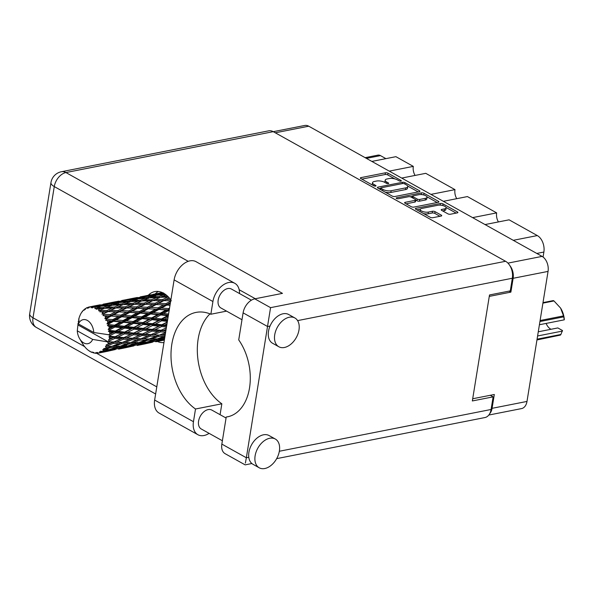 <?xml version="1.0" encoding="UTF-8"?>
<svg xmlns="http://www.w3.org/2000/svg" width="594" height="594" viewBox="0 0 594 594"><rect width="100%" height="100%" fill="white"/><g stroke="black" fill="none" stroke-linecap="round" stroke-linejoin="round"><path stroke-width="0.89" d="M442.671 210.929L444.223 210.625L444.505 208.895A4.945 1.812 9.2 0 0 446.116 207.863A4.945 1.812 9.2 0 0 443.362 205.717A4.945 1.812 9.2 0 0 437.971 205.249L421.851 208.427A4.945 1.812 9.2 0 0 420.24 209.459L419.958 211.189A4.945 1.812 9.2 0 0 420.01 211.59M420.24 209.459A4.945 1.812 9.2 0 0 421.48 210.974A4.945 1.812 9.2 0 0 428.385 212.073L432.499 211.264A1.849 0.676 9.2 0 1 435.083 211.679L441.245 215.117A1.849 0.676 9.2 0 1 441.713 215.681A1.849 0.676 9.2 0 1 441.104 216.068L432.811 217.701A1.849 0.676 9.2 0 1 430.227 217.293L415.822 209.251A1.849 0.676 9.2 0 1 415.362 208.687A1.849 0.676 9.2 0 1 415.963 208.301L440.444 203.475A1.849 0.676 9.2 0 1 443.027 203.883L457.432 211.924A1.849 0.676 9.2 0 1 457.9 212.489A1.849 0.676 9.2 0 1 457.298 212.875L450.423 214.226A1.849 0.676 9.2 0 1 447.846 213.81L441.676 210.373A1.849 0.676 9.2 0 1 441.216 209.808A1.849 0.676 9.2 0 1 441.817 209.422L444.505 208.895M396.465 198.448L396.569 197.795A1.292 0.475 9.2 0 0 396.146 198.062A1.292 0.475 9.2 0 0 396.473 198.455A1.292 0.475 9.2 0 0 398.277 198.745L408.613 196.703A1.849 0.676 9.2 0 1 411.197 197.119L415.288 199.398A1.849 0.676 9.2 0 1 415.755 199.963A1.849 0.676 9.2 0 1 415.147 200.349L405.219 202.309A1.849 0.676 9.2 0 0 404.618 202.695A1.849 0.676 9.2 0 0 405.078 203.259L405.219 202.309M394.839 196.517L419.327 191.691A1.849 0.676 9.2 0 0 419.928 191.305A1.849 0.676 9.2 0 0 419.468 190.741L405.056 182.7A1.849 0.676 9.2 0 0 402.48 182.291L377.992 187.117A1.849 0.676 9.2 0 0 377.39 187.504A1.849 0.676 9.2 0 0 377.851 188.068L392.263 196.109A1.849 0.676 9.2 0 0 394.839 196.517M273.277 131.675L304.737 125.475A11.672 7.722 78.8 0 1 308.732 126.203L542.077 256.385A11.672 7.722 78.8 0 1 548.054 271.406L526.989 401.433A11.672 7.722 78.8 0 1 521.539 408.59L488.81 415.043M397.416 179.878L399.094 180.814A1.292 0.475 9.2 0 0 400.467 181.14A1.292 0.475 9.2 0 0 401.321 180.828A1.292 0.475 9.2 0 0 401.002 180.435L388.023 173.203A1.849 0.676 9.2 0 0 385.447 172.787L360.959 177.621A1.849 0.676 9.2 0 0 360.358 178A1.849 0.676 9.2 0 0 360.818 178.564L373.797 185.803A1.292 0.475 9.2 0 0 375.17 186.13A1.292 0.475 9.2 0 0 376.024 185.825A1.292 0.475 9.2 0 0 375.698 185.432L374.02 184.489A5.918 2.168 9.2 0 1 372.535 182.685A5.918 2.168 9.2 0 1 374.465 181.452L376.507 181.051A5.918 2.168 9.2 0 1 384.764 182.373L386.442 183.308A1.292 0.475 9.2 0 0 387.815 183.635A1.292 0.475 9.2 0 0 388.676 183.331A1.292 0.475 9.2 0 0 388.35 182.93L386.672 181.994A5.918 2.168 9.2 0 1 385.187 180.19A5.918 2.168 9.2 0 1 387.117 178.957L389.159 178.556A5.918 2.168 9.2 0 1 397.416 179.878M423.767 194.981L424.042 193.295A1.849 0.676 9.2 0 0 421.465 192.879L396.569 197.795M424.042 193.295L438.446 201.329A1.849 0.676 9.2 0 1 438.914 201.893A1.849 0.676 9.2 0 1 438.313 202.279L413.825 207.113A1.849 0.676 9.2 0 1 411.241 206.697L405.078 203.259M472.601 217.627L496.651 212.882L467.419 196.577L443.369 201.321M389.263 171.131L413.313 166.387L395.901 156.675L371.851 161.42M430.932 194.379L454.982 189.635L425.75 173.329L401.7 178.074M509.058 291.112L510.885 292.129L513.127 278.296A11.672 7.722 -101.2 0 0 509.815 265.548M510.885 292.129L489.278 296.391M489.723 413.647A11.672 7.722 -101.2 0 0 492.07 408.323L494.312 394.49L472.698 398.752M365.11 157.662L377.895 155.138A7.529 4.982 78.8 0 1 380.472 155.613L385.914 158.643M513.275 240.318L537.318 235.573L509.088 219.825L485.038 224.562M543.065 257.039L543.874 252.049L536.805 253.445M415.095 175.43A9.415 6.23 78.8 0 1 413.313 166.387M456.764 198.678A9.415 6.23 78.8 0 1 454.982 189.635M498.433 221.926A9.415 6.23 78.8 0 1 496.651 212.882M537.318 235.573A12.808 8.465 78.8 0 1 543.874 252.049M385.187 180.19L384.905 181.92A5.918 2.168 9.2 0 0 385.016 182.514M372.535 182.685L372.252 184.415A5.918 2.168 9.2 0 0 372.364 185.009M394.854 178.898L387.748 174.926A1.849 0.676 9.2 0 0 385.164 174.517L361.82 179.121M380.739 188.253L378.846 188.625M418.191 191.914L407.64 186.026M404.499 183.828A1.292 0.475 9.2 0 0 402.687 183.539L381.2 187.778A1.292 0.475 9.2 0 0 380.776 188.046A1.292 0.475 9.2 0 0 381.103 188.439L382.87 189.427A5.918 2.168 9.2 0 0 391.127 190.748L405.821 187.853A5.918 2.168 9.2 0 0 407.751 186.62A5.918 2.168 9.2 0 0 406.266 184.816L404.499 183.828M385.15 192.137A5.918 2.168 9.2 0 0 390.852 192.478L391.127 190.748M407.751 186.62L407.469 188.35A5.918 2.168 9.2 0 1 405.539 189.583L390.852 192.478M426.989 196.822L437.177 202.502M406.073 203.816L414.864 202.079A1.849 0.676 9.2 0 0 415.473 201.693L415.755 199.963M410.224 196.77L412.615 196.302M425.453 198.314A4.945 1.812 9.2 0 0 427.064 197.282A4.945 1.812 9.2 0 0 424.309 195.136A4.945 1.812 9.2 0 0 418.919 194.676L413.238 195.79A1.849 0.676 9.2 0 0 412.637 196.176A1.849 0.676 9.2 0 0 413.105 196.74L417.188 199.027A1.849 0.676 9.2 0 0 419.772 199.436L425.453 198.314L425.17 200.044A4.945 1.812 9.2 0 0 426.789 199.012L427.064 197.282M425.17 200.044L419.49 201.166A1.849 0.676 9.2 0 1 416.914 200.75L415.733 200.096M423.581 194.929A1.849 0.676 9.2 0 0 421.421 194.572M444.223 210.625A4.945 1.812 9.2 0 0 445.842 209.593L446.116 207.863M423.581 213.58A4.945 1.812 9.2 0 0 428.103 213.803L428.385 212.073M439.968 216.29L434.801 213.402A1.849 0.676 9.2 0 0 432.224 212.994L428.103 213.803M420.411 209.095L416.817 209.808M442.396 205.45A1.849 0.676 9.2 0 0 440.525 205.16M456.162 213.098L446.072 207.469M209.095 433.353A17.887 11.702 -60.8 0 1 203.965 435.528A17.887 11.702 -60.8 0 1 197.906 434.726A17.887 11.702 -60.8 0 1 193.458 421.703L154.648 400.052A17.887 11.702 -60.8 0 0 159.103 413.075L197.906 434.726M289.308 317.233A16.476 10.781 119.2 0 0 275.735 330.888A16.476 10.781 119.2 0 0 278.831 346.755A16.476 10.781 119.2 0 0 284.407 347.49A16.476 10.781 119.2 0 0 297.98 333.843A16.476 10.781 119.2 0 0 294.884 317.976A16.476 10.781 119.2 0 0 289.308 317.233M294.884 317.976L288.662 314.501A16.476 10.781 119.2 0 0 283.086 313.766A16.476 10.781 119.2 0 0 270.047 326.047A16.476 10.781 119.2 0 0 272.609 343.28L278.831 346.755M269.706 438.268A16.476 10.781 119.2 0 0 256.125 451.923A16.476 10.781 119.2 0 0 259.222 467.79A16.476 10.781 119.2 0 0 264.805 468.525A16.476 10.781 119.2 0 0 278.378 454.878A16.476 10.781 119.2 0 0 275.282 439.011A16.476 10.781 119.2 0 0 269.706 438.268M275.282 439.011L269.06 435.543A16.476 10.781 119.2 0 0 263.484 434.801A16.476 10.781 119.2 0 0 248.789 457.283A16.476 10.781 119.2 0 0 253.007 464.315L259.222 467.79M170.864 299.948A25.891 17.122 -101.2 0 0 163.662 293.236A25.891 17.122 -101.2 0 0 154.804 291.602A25.891 17.122 -101.2 0 0 148.255 295.292L145.33 295.886M155.168 293.948A25.891 17.122 78.8 0 1 158.375 291.468M222.386 440.763L201.277 428.994A10.826 7.083 -60.8 0 1 199.242 418.562A10.826 7.083 -60.8 0 1 208.167 409.593A10.826 7.083 -60.8 0 1 211.828 410.083L226.069 418.02M241.988 319.728L220.879 307.952A10.826 7.083 -60.8 0 1 218.844 297.527A10.826 7.083 -60.8 0 1 227.769 288.558A10.826 7.083 -60.8 0 1 231.43 289.04L251.396 300.178M209.994 313.87A51.782 34.244 -101.2 0 0 197.973 359.734A51.782 34.244 -101.2 0 0 221.844 403.801L220.084 414.686M221.844 403.801L195.515 408.999L193.458 421.703M251.871 463.535L245.144 464.864L225.126 453.69A13.179 8.62 -60.8 0 1 221.844 444.097L246.347 457.766L270.56 307.655L505.591 261.286A13.179 8.717 78.8 0 1 512.34 278.244L510.291 290.867L489.508 294.966L472.341 400.957L493.124 396.859L491.082 409.481A13.179 8.717 78.8 0 1 484.927 417.552L276.67 458.642M270.047 326.047L267.604 326.529L243.102 312.86L238.721 339.917A47.075 31.133 -101.2 0 1 249.658 387.065A47.075 31.133 -101.2 0 1 227.532 416.817A47.075 31.133 -101.2 0 1 226.225 417.033L221.844 444.097M243.102 312.86A13.179 8.62 -60.8 0 1 254.759 298.841L282.477 293.369L65.927 172.557L273.247 131.66L505.591 261.286M493.124 396.859L490.302 395.285M188.239 261.323L54.269 186.575A13.179 8.62 -60.8 0 1 65.927 172.557A13.179 8.717 78.8 0 0 61.42 171.733L268.733 130.828A13.179 8.717 78.8 0 1 273.247 131.66M157.365 341.483A25.891 17.122 -101.2 0 0 163.966 342.545M228.816 416.52L226.225 417.033M248.789 457.283L246.347 457.766L245.381 463.097M234.801 283.308A17.887 11.702 -60.8 0 0 212.919 301.529L174.116 279.878A17.887 11.702 -60.8 0 1 195.998 261.657L234.801 283.308A17.887 11.702 -60.8 0 1 239.516 293.555M212.919 301.529L210.863 314.233A51.782 34.244 -101.2 0 0 196.027 312.407A51.782 34.244 -101.2 0 0 170.99 354.655A51.782 34.244 -101.2 0 0 195.515 408.999M174.116 279.878L154.648 400.052M226.574 311.13L210.863 314.233M112.11 338.157L109.259 339.486A23.537 15.563 -101.2 0 0 109.393 338.699A23.537 15.563 -101.2 0 0 109.511 337.897L112.11 338.157L123.975 332.744L169.357 309.251M130.68 334.496L123.938 337.592L117.902 337.021L124.54 333.858L130.68 334.496L132.952 333.576L168.251 316.075M124.235 337.451L132.952 333.576L136.479 333.353L143.109 330.197L149.243 330.836L142.508 333.925L136.479 333.353M142.842 333.776L167.218 322.438M166.342 327.858L161.071 330.264L155.049 329.685L161.672 326.529L166.476 327.034M98.671 353.059A23.537 15.563 -101.2 0 0 99.77 352.747L101.938 352.383L98.671 353.059L97.067 352.405L97.461 353.259A23.537 15.563 -101.2 0 1 97.141 353.282L95.864 352.509L95.909 353.296A23.537 15.563 -101.2 0 1 94.743 353.185L93.265 352.257L93.488 352.925A23.537 15.563 -101.2 0 1 93.154 352.829L92.033 351.908L91.914 352.391A23.537 15.563 -101.2 0 1 90.756 351.856L89.538 351.151A23.537 15.563 -101.2 0 1 89.219 350.943L88.038 350.074A23.537 15.563 -101.2 0 1 86.962 349.153L85.855 348.054A23.537 15.563 -101.2 0 1 85.573 347.742L84.526 346.502A23.537 15.563 -101.2 0 1 83.606 345.248L82.677 343.822A23.537 15.563 -101.2 0 1 82.536 343.577A23.537 15.563 -101.2 0 1 82.447 343.421M100.913 352.279A23.537 15.563 -101.2 0 0 101.21 352.131L107.878 350.401L113.06 349.836L100.913 352.279L99.525 351.707L99.77 352.747M102.294 351.485A23.537 15.563 -101.2 0 0 103.267 350.764L105.502 350.601L102.294 351.485L100.624 351.158L101.21 352.131M104.247 349.873A23.537 15.563 -101.2 0 0 104.492 349.614L110.974 347.49L116.365 347.379L108.91 349.628L102.784 349.554L103.267 350.764M105.39 348.567A23.537 15.563 -101.2 0 0 106.163 347.483L108.502 347.497L103.712 348.596L104.492 349.614M106.92 346.22A23.537 15.563 -101.2 0 0 107.106 345.864L113.357 343.414L119.008 343.674L111.806 346.332L105.435 346.183L106.163 347.483M107.759 344.475A23.537 15.563 -101.2 0 0 108.294 343.102L110.751 343.265L106.133 344.869L107.106 345.864M107.343 341.832L92.664 339.412A12.236 8.093 -101.2 0 1 79.648 338.714A12.236 8.093 -101.2 0 1 77.279 330.828L77.94 324.918L108.153 341.773L107.343 341.832L108.294 343.102M79.106 320.671L78.341 321.124A23.537 15.563 -101.2 0 0 78.267 321.577L78.772 322.735L78.052 323.299A23.537 15.563 -101.2 0 0 77.94 324.918M151.114 294.743L148.233 295.3L151.255 294.906M155.903 293.815L153.007 294.357M162.682 292.731L154.618 294.104L162.259 292.538M162.355 292.812L163.038 293.785M154.217 294.327L154.618 294.104M79.9 315.978L79.737 316.053A23.537 15.563 -101.2 0 0 79.581 316.439L79.069 317.968A23.537 15.563 -101.2 0 0 79.061 317.998A23.537 15.563 -101.2 0 0 78.675 319.461L78.824 319.876M108.776 341.55A23.537 15.563 -101.2 0 0 108.888 341.119L114.857 338.432L120.827 338.966L113.922 341.944L108.153 341.773M109.259 339.486L108.479 339.902L108.888 341.119M109.697 336.152A23.537 15.563 -101.2 0 0 109.727 335.684L115.399 332.84L121.711 333.553L115.132 336.731L109.697 336.152L108.984 336.746L109.511 337.897M79.061 317.998L78.401 323.916L93.785 332.499L109.274 334.853L109.727 335.684M137.34 297.475L126.752 299.547M141.097 296.71L148.819 295.248L141.097 296.71M152.339 294.639L160.076 293.429L155.071 294.906L147.305 295.946L152.339 294.639M164.701 293.859L158.598 294.498L163.602 292.939M79.737 316.053L80.361 314.634A23.537 15.563 -101.2 0 1 81.022 313.387L81.801 312.162A23.537 15.563 -101.2 0 1 82.024 311.857L82.893 310.766A23.537 15.563 -101.2 0 1 83.776 309.86L84.073 310.283L84.771 309.006A23.537 15.563 -101.2 0 1 85.046 308.798L85.091 309.519L86.115 308.115A23.537 15.563 -101.2 0 1 87.162 307.595L87.422 308.36L88.313 307.172A23.537 15.563 -101.2 0 1 88.632 307.083L88.58 308.034L89.828 306.838L93.117 306.237L90.971 306.734L91.127 307.811L92.204 306.771L96.622 305.628L104.366 304.418L99.361 305.903L92.538 306.801L92.352 307.93L93.785 307.016L97.089 306.63L94.958 307.343L94.958 308.665L100.609 306.252L108.36 305.539L103.326 307.514L96.532 307.982L96.176 309.229L101.039 308.457L98.879 309.377L98.686 310.862L104.529 308.293L112.199 308.048L107.054 310.469L100.349 310.551L99.814 311.835L104.7 311.612L102.48 312.704L102.057 314.285L108.13 311.635L115.63 311.791L110.298 314.582L103.764 314.337L103.029 315.6L107.856 315.882L105.539 317.122L104.871 318.696L106.356 318.681L111.182 316.067L118.451 316.528L112.867 319.594L106.556 319.112L105.628 320.277L110.298 321.012L107.863 322.349L106.95 323.827L108.42 324.101L113.499 321.302L120.478 321.97L114.59 325.2L108.546 324.569L107.44 325.579L108.984 326.366L111.88 326.678L109.311 328.059L108.16 329.358L109.563 329.885L114.932 327.012L121.592 327.762L115.362 331.029L109.615 330.375L108.353 331.162L109.749 332.195L112.496 332.514L108.464 334.919M93.785 332.499A12.236 8.093 -101.2 0 0 87.355 320.426A12.236 8.093 -101.2 0 0 78.401 323.916M109.786 333.895A23.537 15.563 -101.2 0 0 109.749 332.195M109.615 330.375A23.537 15.563 -101.2 0 0 109.563 329.885M109.311 328.059A23.537 15.563 -101.2 0 0 108.984 326.366M108.546 324.569A23.537 15.563 -101.2 0 0 108.42 324.101M107.863 322.349A23.537 15.563 -101.2 0 0 107.269 320.76M106.556 319.112A23.537 15.563 -101.2 0 0 106.356 318.681M105.539 317.122A23.537 15.563 -101.2 0 0 104.715 315.733M102.48 312.704A23.537 15.563 -101.2 0 0 101.47 311.612M98.879 309.377A23.537 15.563 -101.2 0 0 97.75 308.642M94.958 307.343A23.537 15.563 -101.2 0 0 93.785 307.016M90.971 306.734A23.537 15.563 -101.2 0 0 89.828 306.838M157.321 295.159L158.598 294.498M161.397 293.599L160.076 293.429M155.071 294.906L155.68 295.983M146.451 296.413L147.305 295.946M149.547 295.344L148.819 295.248M143.785 296.473L144.468 297.453M135.647 297.988L136.048 297.765M82.403 311.724L82.024 311.857M85.751 308.605L85.046 308.798M118.77 301.143L108.19 303.215M122.535 300.371L130.242 298.908L122.535 300.371M133.761 298.299L141.513 297.089L136.501 298.574L128.735 299.614L133.761 298.299M145.033 296.599L152.799 295.641L147.78 297.371L140.028 298.158L145.033 296.599M156.326 295.263L164.07 294.55L159.043 296.517L151.299 297.067L156.326 295.263M167.538 296.102L162.541 296.324L166.097 294.869M160.447 297.297L162.541 296.324M165.986 294.773L164.07 294.55M159.043 296.517L159.467 297.735L156.742 297.468L151.656 299.673L143.971 299.985L149.012 297.943L156.742 297.468M149.606 297.898L151.299 297.067M154.596 295.864L152.799 295.641M147.78 297.371L148.3 298.522L145.508 298.21L140.466 300.185L132.729 300.735L137.749 298.923L145.508 298.21M138.751 298.819L140.028 298.158M142.827 297.267L141.513 297.089M136.501 298.574L137.103 299.643M127.888 300.074L128.735 299.614M130.977 299.005L130.242 298.908M125.223 300.141L125.906 301.113M117.077 301.655L117.478 301.433M84.318 309.83L83.776 309.86M88.098 307.469L87.162 307.595M100.193 304.804L88.632 307.083M103.965 304.039L111.679 302.576L103.965 304.039M115.184 301.967L122.943 300.757L117.924 302.235L110.172 303.274L115.184 301.967M126.47 300.26L134.222 299.302L129.217 301.032L121.451 301.826L126.47 300.26M160.239 297.304L167.902 297.059L162.763 299.473L155.131 299.576L160.239 297.304M170.545 299.517L166.201 299.473L169.312 297.965M162.763 299.473L162.986 300.764L169.223 297.861M170.671 301.151L166.008 303.593L158.568 303.319L166.201 299.473M168.548 297.119L167.902 297.059M151.656 299.673L151.982 300.935L156.757 298.841M152.799 300.661L160.41 300.623L155.168 303.237L147.639 303.14L155.131 299.576M141.877 300.958L143.971 299.985M140.466 300.185L140.889 301.403L138.164 301.136L133.093 303.334L125.401 303.653L130.45 301.603L138.164 301.136M131.044 301.566L132.729 300.735M136.019 299.532L134.222 299.302M129.217 301.032L129.737 302.19L126.938 301.878L121.889 303.846L114.167 304.395L119.179 302.591L126.938 301.878M120.174 302.487L121.451 301.826M124.265 300.928L122.943 300.757M117.924 302.235L118.533 303.311M109.318 303.734L110.172 303.274M112.407 302.673L111.679 302.576M106.653 303.801L107.328 304.774M98.5 305.316L98.901 305.093M107.893 303.928L115.652 302.97L110.647 304.7L102.881 305.487L107.893 303.928M141.669 300.972L149.339 300.72L144.194 303.14L136.561 303.244L141.669 300.972M163.84 300.646L171.339 300.802M170.24 303.794L169.357 303.749L170.33 303.23M166.008 303.593L166.008 304.863L170.433 302.584M169.55 308.071L168.577 308.605L161.39 308.056L166.892 305.071L166.008 304.863L169.357 303.749M155.168 303.237L155.279 304.529L162.986 300.764L160.41 300.623M156.155 304.574L163.558 304.893L158.093 307.841L150.787 307.41L156.155 304.574L155.279 304.529L158.568 303.319M144.194 303.14L144.409 304.425L151.982 300.935L149.339 300.72M145.263 304.314L152.777 304.462L147.438 307.254L139.998 306.987L147.639 303.14M133.093 303.334L133.42 304.596L138.194 302.502M134.237 304.321L141.832 304.284L136.605 306.898L129.061 306.801L136.561 303.244M123.3 304.625L125.401 303.653M121.889 303.846L122.319 305.064L119.602 304.796L114.523 307.001L106.823 307.313L111.88 305.271L119.602 304.796M112.474 305.227L114.167 304.395M117.449 303.192L115.652 302.97M110.647 304.7L111.167 305.851L108.36 305.539M101.604 306.148L102.881 305.487M105.687 304.588L104.366 304.418M99.361 305.903L99.97 306.972M93.845 306.333L93.117 306.237M123.092 304.633L130.769 304.388L125.616 306.801L117.998 306.905L123.092 304.633M166.892 305.071L170.003 305.264M168.577 308.605L168.354 309.786L169.312 309.541M158.093 307.841L157.982 309.073L166.008 304.863L163.558 304.893M158.858 309.444L166.001 310.023L160.261 313.187L153.237 312.541L158.858 309.444L157.982 309.073L161.39 308.056M147.438 307.254L147.438 308.531L155.279 304.529L152.777 304.462M148.322 308.739L155.598 309.199L150 312.273L142.82 311.724L148.322 308.739L147.438 308.531L150.787 307.41M136.605 306.898L136.717 308.189L144.409 304.425L141.832 304.284M137.593 308.234L144.981 308.561L139.538 311.501L132.217 311.078L137.593 308.234L136.717 308.189L139.998 306.987M125.616 306.801L125.831 308.093L133.42 304.596L130.769 304.388M126.693 307.974L134.207 308.13L128.861 310.922L121.436 310.647L129.061 306.801M114.523 307.001L114.842 308.264L119.654 306.155M115.667 307.982L123.262 307.944L118.035 310.565L110.491 310.469L117.998 306.905M104.73 308.286L106.823 307.313M103.326 307.514L103.757 308.732L101.039 308.457M98.886 306.853L97.089 306.63M168.585 314.026L163.417 313.498L169.208 310.306L168.354 309.786L166.001 310.023M160.261 313.187L159.935 314.3L163.417 313.498M150 312.273L149.785 313.454L157.982 309.073L155.598 309.199M150.638 313.974L157.625 314.642L151.73 317.872L144.847 317.159L150.638 313.974L149.785 313.454L153.237 312.541M139.538 311.501L139.419 312.741L147.438 308.531L144.981 308.561M140.303 313.105L147.431 313.684L141.699 316.847L134.66 316.208L140.303 313.105L139.419 312.741L142.82 311.724M128.861 310.922L128.861 312.192L136.717 308.189L134.207 308.13M129.744 312.399L137.028 312.867L131.43 315.934L124.257 315.384L129.744 312.399L128.861 312.192L132.217 311.078M118.035 310.565L118.147 311.85L125.831 308.093L123.262 307.944M119.023 311.902L126.418 312.221L120.961 315.162L113.64 314.738L119.023 311.902L118.147 311.85L121.436 310.647M107.054 310.469L107.269 311.753L114.842 308.264L112.199 308.048M108.13 311.635L110.491 310.469M98.686 310.862L101.054 309.83M160.751 314.961L167.582 315.681L161.516 318.948L154.811 318.206L160.751 314.961L159.935 314.3L157.625 314.642M167.671 319.654L164.523 319.29L168.035 317.426M161.516 318.948L160.996 319.862L164.523 319.29M168.34 315.533L167.582 315.681M151.73 317.872L151.299 318.889L154.811 318.206M141.699 316.847L141.372 317.961L149.785 313.454L147.431 313.684M142.189 318.622L149.005 319.349L142.954 322.616L136.241 321.866L142.189 318.622L141.372 317.961L144.847 317.159M131.43 315.934L131.207 317.114L139.419 312.741L137.028 312.867M132.061 317.634L139.055 318.302L133.153 321.532L126.284 320.819L132.061 317.634L131.207 317.114L134.66 316.208M120.961 315.162L120.849 316.402L128.861 312.192L126.418 312.221M121.725 316.765L128.861 317.352L123.129 320.515L116.082 319.869L121.725 316.765L120.849 316.402L124.257 315.384M110.298 314.582L110.298 315.86L118.147 311.85L115.63 311.791M111.182 316.067L110.298 315.86L113.64 314.738M102.057 314.285L107.269 311.753L104.7 311.612M152.071 319.683L158.732 320.433L152.502 323.708L145.953 322.958L152.071 319.683L151.299 318.889L149.005 319.349M167.293 321.985L161.791 324.762L155.435 324.042L161.709 320.775L167.382 321.428M166.758 325.312L164.642 325.081L166.981 323.923M161.791 324.762L161.108 325.415L164.642 325.081M161.709 320.775L160.996 319.862L158.732 320.433M152.502 323.708L151.893 324.495L155.435 324.042M142.954 322.616L142.434 323.522L145.953 322.958M133.153 321.532L132.722 322.549L141.372 317.961L139.055 318.302M133.502 323.351L140.162 324.101L133.925 327.368L127.391 326.618L133.502 323.351L132.722 322.549L136.241 321.866M123.129 320.515L122.802 321.621L131.207 317.114L128.861 317.352M123.619 322.282L130.442 323.01L124.384 326.277L117.664 325.534L123.619 322.282L122.802 321.621L126.284 320.819M112.867 319.594L112.645 320.782L120.849 316.402L118.451 316.528M113.499 321.302L112.645 320.782L116.082 319.869M104.871 318.696L110.298 315.86L107.856 315.882M143.147 324.443L149.629 325.185L143.228 328.43L136.858 327.702L143.147 324.443L142.434 323.522L140.162 324.101M152.539 325.519L158.85 326.225L152.272 329.403L146.079 328.742L152.539 325.519L151.893 324.495L149.629 325.185M165.889 330.672L163.766 330.502L166.082 329.47M165.57 332.64L159.392 335.105L153.69 334.793L160.64 331.86L160.269 330.62L166.327 327.955M159.838 330.806L163.766 330.502M161.672 326.529L161.108 325.415L158.85 326.225M152.272 329.403L151.529 329.915L155.049 329.685M143.228 328.43L142.545 329.076L146.079 328.742M133.925 327.368L133.316 328.155L136.858 327.702M124.384 326.277L123.864 327.183L132.722 322.549L130.442 323.01M124.577 328.103L131.059 328.846L124.658 332.091L118.288 331.37L124.577 328.103L123.864 327.183L127.391 326.618M114.59 325.2L114.159 326.217L122.802 321.621L120.478 321.97M114.932 327.012L114.159 326.217L117.664 325.534M106.95 323.827L112.645 320.782L110.298 321.012M133.962 329.18L140.281 329.885L133.702 333.071L127.517 332.41L133.962 329.18L133.316 328.155L131.059 328.846M151.997 331.103L157.974 331.645L151.062 334.615L145.196 334.162L151.997 331.103L151.529 329.915L149.243 330.836M160.64 331.86L165.637 332.217M165.139 335.298L161.947 335.202L165.37 333.887M159.392 335.105L161.947 335.202M151.062 334.615L153.69 334.793M143.109 330.197L142.545 329.076L159.927 330.769M165.837 330.984L160.269 330.62L157.974 331.645M142.508 333.925L141.706 334.281L145.196 334.162M115.362 331.029L114.753 331.816L123.864 327.183L142.545 329.076L140.281 329.885M133.702 333.071L132.952 333.576L141.365 334.429M124.658 332.091L123.975 332.744L127.517 332.41M115.399 332.84L114.753 331.816L118.288 331.37M108.16 329.358L114.159 326.217L123.864 327.183L121.592 327.762M107.44 325.579L114.159 326.217L111.88 326.678M133.427 334.764L139.404 335.306L132.492 338.283L126.633 337.823L133.427 334.764L132.952 333.576L123.975 332.744L121.711 333.553M142.085 335.521L147.884 335.937L140.83 338.766L135.12 338.454L142.085 335.521L141.706 334.281L139.404 335.306M150.497 336.093L156.155 336.345L148.946 339.011L143.377 338.87L150.497 336.093L150.223 334.816L147.884 335.937M140.83 338.766L144.045 338.892L139.961 338.795L130.368 342.671L124.814 342.53L131.92 339.753L137.585 340.013M158.687 336.427L164.211 336.508L156.861 338.974L151.44 339.026L158.687 336.427L158.524 335.135L156.155 336.345M164.62 338.639L159.303 338.907L164.842 337.117M157.484 338.773L159.303 338.907M165.013 336.07L164.211 336.508M149.191 338.922L151.44 339.026M141.268 334.467L162.593 335.224M132.492 338.283L135.12 338.454M123.938 337.592L123.136 337.941L126.633 337.823M124.54 333.858L123.975 332.744L114.753 331.816L112.496 332.514M115.132 336.731L114.39 337.244L117.902 337.021M108.539 334.89L114.753 331.816L108.353 331.162M123.507 339.189L129.321 339.597L122.26 342.426L116.543 342.122L123.507 339.189L123.136 337.941L122.772 338.097M122.26 342.426L125.483 342.552L121.391 342.463L119.008 343.674M140.125 340.087L145.634 340.176L138.298 342.641L132.87 342.693L140.125 340.087L139.961 338.795L131.645 338.476L129.321 339.597M148.114 340.169L153.512 340.05L146.05 342.307L140.733 342.567L148.114 340.169L148.062 338.877L145.634 340.176M155.925 339.946L161.212 339.612L153.646 341.647L148.441 342.129L155.925 339.946L155.984 338.691L153.512 340.05M164.397 339.894L155.992 341.364L164.486 339.323M164.36 340.087L163.447 340.251L164.367 340.05M163.06 340.199L163.447 340.251M163.588 339.412L163.751 338.194M155.101 341.268L155.992 341.364M162.734 338.751L161.212 339.612M147.067 342.003L148.441 342.129M138.914 342.441L140.733 342.567M130.613 342.582L132.87 342.693M131.92 339.753L131.645 338.476L123.136 337.941L120.827 338.966M122.676 338.142L114.39 337.244L114.857 338.432M113.922 341.944L116.543 342.122M108.479 339.902L114.39 337.244L108.984 336.746M121.555 343.755L127.064 343.837L119.728 346.302L114.293 346.354L121.555 343.755L121.391 342.463L113.083 342.137L110.751 343.265M129.544 343.829L134.942 343.711L127.472 345.968L122.171 346.228L129.544 343.829L129.485 342.545L127.064 343.837M137.363 343.607L142.634 343.28L135.083 345.307L129.863 345.797L137.363 343.607L137.422 342.352L134.942 343.711M145.01 343.072L150.2 342.508L137.422 345.032L145.01 343.072L145.181 341.862M152.532 342.203L144.877 343.911L152.532 342.203L152.807 341.053M155.725 341.795L163.714 340.199M158.204 341.075L157.648 341.394M144.498 343.859L144.877 343.911M151.284 341.884L150.2 342.508M136.531 344.928L137.422 345.032M144.156 342.419L142.634 343.28M128.49 345.671L129.863 345.797M120.352 346.102L122.171 346.228M112.051 346.25L114.293 346.354M77.279 330.828L92.664 339.412M113.357 343.414L113.083 342.137L107.417 341.802M118.793 347.275L124.064 346.941L116.513 348.968L111.293 349.465L118.793 347.275L118.845 346.012L116.365 347.379M126.44 346.74L131.63 346.176L118.859 348.693L126.44 346.74L126.604 345.522M133.969 345.864L126.307 347.579L133.969 345.864L134.244 344.713M137.155 345.456L145.151 343.859M139.627 344.735L139.07 345.055M125.921 347.527L126.307 347.579M132.722 345.552L131.63 346.176M117.968 348.596L118.859 348.693M125.586 346.079L124.064 346.941M109.927 349.331L111.293 349.465M110.974 347.49L110.922 346.205L108.502 347.497M115.399 349.524L107.729 351.24L115.399 349.524L115.674 348.374M118.585 349.124L126.581 347.527M121.057 348.403L120.508 348.723M107.351 351.195L107.729 351.24M114.145 349.213L113.06 349.836M107.878 350.401L108.041 349.19M107.024 349.74L105.502 350.601M100.022 352.784L108.004 351.195M97.461 353.259L98.626 353.044M102.495 352.064L101.938 352.383M95.909 353.296L96.777 353.066M93.488 352.925L94.186 352.843M91.914 352.391L92.404 352.212M89.538 351.151L89.924 351.128M105.628 320.277L166.654 325.943M103.029 315.6L131.207 317.114L167.53 320.53M116.55 311.82L139.419 312.741L168.414 315.08M135.135 308.16L169.26 309.86M153.72 304.499L170.04 305.049M540.095 320.515L563.543 315.889A20.055 13.261 78.8 0 1 563.743 316.84L564.263 319.832L539.411 324.74M563.743 316.84L539.931 321.54M538.268 331.801L557.848 327.933L562.481 330.516L560.885 334.474A20.055 13.261 78.8 0 1 560.439 335.075L536.991 339.701M536.954 339.946L560.439 335.075M564.263 319.832L564.3 319.282A17.605 11.642 78.8 0 0 560.951 308.68L560.565 308.056A17.605 11.642 78.8 0 1 560.951 308.68M563.543 315.889L560.565 308.056L553.987 300.943L542.916 303.126M542.998 302.621L553.341 300.579A20.055 13.261 78.8 0 1 553.987 300.943M537.073 339.174L560.885 334.474M550.987 329.291A11.301 7.47 78.8 0 1 546.101 323.418M537.592 335.974L562.444 331.073M308.732 126.203L275.297 132.804M507.944 263.12L542.077 256.385M548.054 271.406L513.127 278.296M492.07 408.323L526.989 401.433M380.472 155.613L366.416 158.383M386.456 183.316L386.672 181.994M388.238 183.598L388.35 182.93M373.804 185.811L374.02 184.489M375.586 186.093L375.698 185.432M360.81 178.556L360.959 177.621M385.164 174.517L385.447 172.787M387.748 174.926L388.023 173.203M400.891 181.103L401.002 180.435M377.836 188.06L377.992 187.117M402.264 183.62L402.48 182.291M404.841 184.021L405.056 182.7M419.312 191.691L419.468 190.741M380.888 189.761L381.103 188.439M382.655 190.748L382.87 189.427M405.539 189.583L405.821 187.853M438.298 202.279L438.446 201.329M414.864 202.079L415.147 200.349M421.191 194.557L421.465 192.879M412.889 198.062L413.105 196.74M416.914 200.75L417.188 199.027M419.49 201.166L419.772 199.436M441.669 210.365L441.817 209.422M432.224 212.994L432.499 211.264M434.801 213.402L435.083 211.679M441.09 216.068L441.245 215.117M415.807 209.244L415.963 208.301M440.176 205.13L440.444 203.475M442.76 205.539L443.027 203.883M457.283 212.875L457.432 211.924M512.34 278.244L297.601 320.612M279.336 451.254L491.082 409.481M61.42 171.733A13.179 13.179 0 0 0 50.958 182.558A13.179 4.841 9.2 0 0 54.269 186.575L33.012 317.812L84.771 346.688M96.391 353.17L156.786 386.865M255.301 298.73L239.167 289.731M254.759 298.841L270.56 307.655M36.293 327.413A13.179 8.62 -60.8 0 1 33.012 317.812A13.179 4.841 9.2 0 1 29.7 313.795A13.179 13.179 0 0 0 36.293 327.413L155.635 393.993M380.531 189.56L380.776 188.046M412.377 197.78L412.637 196.176M50.958 182.558L29.7 313.795M79.648 338.714L82.536 343.577M160.996 292.783L158.798 293.213M134.437 298.025L129.655 298.968M142.426 296.443L140.229 296.881M115.86 301.685L111.085 302.628M123.856 300.111L121.666 300.542M97.29 305.353L92.523 306.289M105.294 303.772L103.089 304.202M160.826 340.8L158.635 341.231M142.256 344.461L140.058 344.899M123.678 348.129L121.48 348.559M105.116 351.789L102.925 352.227"/></g></svg>
